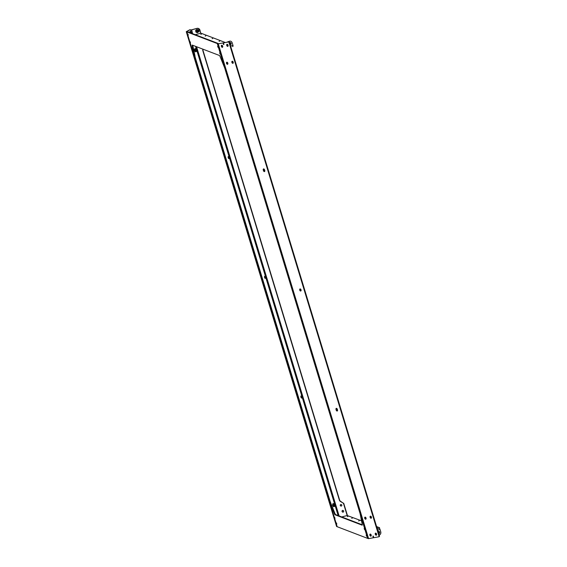 <?xml version="1.0" encoding="UTF-8"?>
<svg xmlns="http://www.w3.org/2000/svg" width="567" height="567" viewBox="0 0 567 567"><rect width="100%" height="100%" fill="white"/><g stroke="black" fill="none" stroke-linecap="round" stroke-linejoin="round"><path stroke-width="0.85" d="M301.304 397.885A1.099 0.439 75.3 0 0 301.212 396.95A1.099 0.439 75.3 0 0 300.886 396.283M301.764 396.801A1.099 0.439 75.3 0 0 301.091 395.95A1.099 0.439 75.3 0 0 300.978 397.226A1.099 0.439 75.3 0 0 301.651 398.077A1.099 0.439 75.3 0 0 301.764 396.801M228.14 156.853A1.099 0.439 -104.7 0 1 228.466 157.52A1.099 0.439 -104.7 0 1 228.558 158.455M228.232 157.796A1.099 0.439 -104.7 0 1 228.345 156.52A1.099 0.439 -104.7 0 1 229.025 157.371A1.099 0.439 -104.7 0 1 228.905 158.647A1.099 0.439 -104.7 0 1 228.232 157.796M264.513 276.568A1.099 0.439 -104.7 0 1 264.839 277.235A1.099 0.439 -104.7 0 1 264.931 278.17M264.605 277.511A1.099 0.439 -104.7 0 1 264.718 276.235A1.099 0.439 -104.7 0 1 265.399 277.086A1.099 0.439 -104.7 0 1 265.278 278.362A1.099 0.439 -104.7 0 1 264.605 277.511M340.746 504.446A0.893 0.815 -118.2 0 0 341.582 505.991M341.837 505.077A0.893 0.815 -118.2 0 0 340.264 505.488A0.893 0.815 -118.2 0 0 341.837 505.077M342.567 510.435A0.893 0.815 -118.2 0 0 343.396 511.98M343.659 511.058A0.893 0.815 -118.2 0 0 342.447 510.484A0.893 0.815 -118.2 0 0 342.078 511.477A0.893 0.815 -118.2 0 0 343.29 512.051A0.893 0.815 -118.2 0 0 343.659 511.058M362.256 524.794L335.607 514.595A4.189 0.468 -107.5 0 1 334.665 512.788L330.313 501.986L194.913 56.331M195.232 34.693L200.654 33.276L199.74 30.278A2.509 2.296 -118.2 0 0 196.784 28.47L190.654 30.143L190.264 29.661L186.862 31.49L187.436 31.709L186.841 31.901L194.297 56.438L192.362 46.565A4.189 0.468 72.5 0 1 192.27 45.098A4.189 0.468 72.5 0 1 192.312 45.105L219.443 55.488A4.189 0.468 72.5 0 1 220.386 57.295L224.738 68.09L217.281 43.553L218.252 43.815L228.444 41.986A0.631 0.369 -110.6 0 1 228.997 42.518L378.969 536.141A0.631 0.369 69.4 0 1 378.784 536.807L368.585 538.629L218.252 43.815L228.444 41.986M186.862 31.49L186.274 31.681L336.6 526.495L337.174 526.715L186.841 31.901L187.436 31.709L217.877 43.361L217.281 43.553L186.274 31.681L189.732 29.803M200.654 33.276L199.967 30.157A2.509 2.296 -118.2 0 0 197.011 28.35L190.632 30.072M202.979 49.187L202.958 49.23A2.091 1.914 -118.2 0 0 202.844 50.782L203.071 50.661A2.091 1.914 -118.2 0 1 203.128 49.244M361.477 520.789L347.167 515.523L343.46 503.312L340.342 501.398A2.091 1.914 61.8 0 1 339.371 500.129L202.844 50.782M343.46 503.312L340.569 501.278A2.091 1.914 61.8 0 1 339.598 500.009L203.071 50.661M347.394 515.403L343.687 503.191M347.167 515.523L341.752 516.948M366.147 535.163L366.622 536.269L366.147 535.163M334.537 517.246L335.012 518.344L334.537 517.246M336.826 523.936L336.351 522.838L336.826 523.936M364.149 528.579L364.624 529.684L364.149 528.579M329.987 502.497L334.069 512.972A4.189 0.468 -107.5 0 0 335.012 514.779L362.143 525.17A4.189 0.468 -107.5 0 0 362.185 525.17A4.189 0.468 -107.5 0 0 362.093 523.702L360.158 513.83L367.614 538.374L337.174 526.715L329.718 502.178L330.582 502.305M330.313 501.986L329.718 502.178M352.313 518.125L351.724 518.323L352.313 518.125M347.897 516.431L347.309 516.629L347.897 516.431M359.216 520.768L358.62 520.967L359.216 520.768M376.998 527.912L377.494 527.735L376.984 527.863M378.154 531.718A1.091 0.872 -100.2 0 1 379.663 532.158A1.091 0.872 -100.2 0 1 378.699 533.519M378.465 531.449A1.091 0.872 -100.2 0 1 378.841 533.547M379.068 528.295L378.905 528.295A1.254 0.744 69.4 0 1 380.01 529.358L380.733 531.754A2.509 2.013 -100.2 0 1 379.564 534.858L379.16 535.014M379.521 528.536L379.55 527.707L376.594 526.58M379.054 528.238L379.55 527.707M370.123 517.317A1.099 0.652 69.4 0 1 370.386 516.176A1.099 0.652 69.4 0 1 371.413 517.083A1.099 0.652 69.4 0 1 371.158 518.231A1.099 0.652 69.4 0 1 370.123 517.317M371.364 518.061A1.099 0.652 69.4 0 1 370.598 517.139A1.099 0.652 69.4 0 1 370.648 516.168M364.744 518.281A1.099 0.652 69.4 0 1 364.999 517.139A1.099 0.652 69.4 0 1 366.034 518.054A1.099 0.652 69.4 0 1 365.772 519.195A1.099 0.652 69.4 0 1 364.744 518.281M369.897 535.241A1.099 0.652 69.4 0 1 370.152 534.1A1.099 0.652 69.4 0 1 371.187 535.007A1.099 0.652 69.4 0 1 370.924 536.155A1.099 0.652 69.4 0 1 369.897 535.241M375.276 534.277A1.099 0.652 69.4 0 1 375.538 533.136A1.099 0.652 69.4 0 1 376.566 534.043A1.099 0.652 69.4 0 1 376.311 535.191A1.099 0.652 69.4 0 1 375.276 534.277M376.516 535.021A1.099 0.652 69.4 0 1 375.751 534.1A1.099 0.652 69.4 0 1 375.801 533.122M228.047 45.211A1.099 0.652 -110.6 0 0 227.013 44.297A1.099 0.652 -110.6 0 0 226.757 45.445A1.099 0.652 -110.6 0 0 227.785 46.359A1.099 0.652 -110.6 0 0 228.047 45.211M227.282 44.29A1.099 0.652 -110.6 0 0 227.232 45.268A1.099 0.652 -110.6 0 0 227.998 46.189M222.668 46.175A1.099 0.652 -110.6 0 0 221.633 45.261A1.099 0.652 -110.6 0 0 221.378 46.409A1.099 0.652 -110.6 0 0 222.406 47.323A1.099 0.652 -110.6 0 0 222.668 46.175M227.821 63.135A1.099 0.652 -110.6 0 0 226.786 62.221A1.099 0.652 -110.6 0 0 226.531 63.369A1.099 0.652 -110.6 0 0 227.558 64.284A1.099 0.652 -110.6 0 0 227.821 63.135M233.2 62.172A1.099 0.652 -110.6 0 0 232.172 61.257A1.099 0.652 -110.6 0 0 231.91 62.405A1.099 0.652 -110.6 0 0 232.945 63.313A1.099 0.652 -110.6 0 0 233.2 62.172M232.435 61.25A1.099 0.652 -110.6 0 0 232.385 62.228A1.099 0.652 -110.6 0 0 233.15 63.143M301.034 289.857A1.099 0.652 -110.6 0 0 300 288.943A1.099 0.652 -110.6 0 0 299.737 290.091A1.099 0.652 -110.6 0 0 300.772 290.999A1.099 0.652 -110.6 0 0 301.034 289.857M300.269 288.936A1.099 0.652 -110.6 0 0 300.212 289.914A1.099 0.652 -110.6 0 0 300.978 290.828M300.808 317.676L301.013 318.335L300.808 317.676M333.545 425.413L333.743 426.072L333.545 425.413M349.91 479.285L350.115 479.944L349.91 479.285M317.173 371.548L317.378 372.207L317.173 371.548M284.641 264.463L284.436 263.804L284.641 264.463M251.904 156.719L251.698 156.06L251.904 156.719M235.539 102.847L235.333 102.188L235.539 102.847M268.276 210.591L268.071 209.932L268.276 210.591M219.386 49.634L219.727 50.321L219.386 49.634M366.218 532.484L365.906 531.881L366.098 532.519M337.315 409.275L337.5 409.87A1.099 0.652 69.4 0 1 337.237 411.018A1.099 0.652 69.4 0 1 336.203 410.104L336.018 409.502A1.099 0.652 69.4 0 1 336.281 408.36A1.099 0.652 69.4 0 1 337.315 409.275M337.443 410.848A1.099 0.652 69.4 0 1 336.678 409.927L336.203 410.104M336.55 408.353A1.099 0.652 69.4 0 0 336.493 409.324L336.678 409.927M264.754 170.44L264.569 169.845A1.099 0.652 -110.6 0 0 263.535 168.931A1.099 0.652 -110.6 0 0 263.279 170.072L263.457 170.674A1.099 0.652 -110.6 0 0 264.491 171.588A1.099 0.652 -110.6 0 0 264.754 170.44M263.804 168.923A1.099 0.652 -110.6 0 0 263.754 169.894L263.931 170.497A1.099 0.652 -110.6 0 0 264.697 171.418M223.915 44.424L223.54 44.566L223.228 43.531L223.618 43.461L223.937 44.495L223.54 44.566M373.589 537.055L373.214 537.19L373.61 537.119L373.292 536.084L372.895 536.155L373.214 537.19M368.585 538.629L367.614 538.374L217.281 43.553L218.72 43.631M228.919 41.809A0.631 0.369 -110.6 0 1 229.472 42.341L379.443 535.964A0.631 0.369 69.4 0 1 379.259 536.63L378.855 536.779M217.629 46.331L218.104 47.437L217.629 46.331M190.016 41.575L190.491 42.681L190.016 41.575M188.308 35.104L187.833 33.999L188.308 35.104M219.627 52.915L220.102 54.021L219.627 52.915M194.431 56.48L195.005 56.076L192.957 46.381A4.189 0.468 72.5 0 1 192.794 45.282M230.181 44.687A1.091 0.872 79.8 0 0 231.145 43.326A1.091 0.872 79.8 0 0 229.635 42.886M230.322 44.708A1.091 0.872 79.8 0 0 229.947 42.617M205.793 35.877L205.204 36.075L205.793 35.877M201.377 34.183L200.789 34.381L201.377 34.183M212.696 38.513L212.101 38.712L212.696 38.513M219.075 41.356L219.663 41.157L219.075 41.356M200.874 33.155L225.219 42.468M230.571 44.517L230.074 44.332M233.03 45.459L232.917 46.381M232.647 46.622L232.569 46.643A1.254 0.744 -110.6 0 0 232.647 46.622A1.254 0.744 -110.6 0 0 232.945 45.31L232.215 42.922A2.509 2.013 79.8 0 0 229.876 41.157A2.509 2.013 79.8 0 0 229.592 41.235L227.303 42.093M229.692 41.2A2.509 2.013 79.8 0 0 229.507 41.228A2.509 2.013 79.8 0 0 229.224 41.306L226.935 42.164M370.641 534.192A0.836 0.496 -110.6 0 0 371.229 535.758M370.357 534.079A1.099 0.652 -110.6 0 0 370.435 535.496A1.099 0.652 -110.6 0 0 371.094 536.035M365.488 517.239A0.836 0.496 -110.6 0 0 366.076 518.798M365.205 517.118A1.099 0.652 -110.6 0 0 365.105 518.132A1.099 0.652 -110.6 0 0 365.942 519.081M335.033 505.97A1.467 0.581 75.3 0 0 335.076 505.707A1.467 0.581 75.3 0 0 335.076 505.36A1.467 0.581 75.3 0 0 334.658 503.957A1.467 0.581 75.3 0 0 334.587 503.843A1.467 0.581 75.3 0 0 333.991 503.489A1.467 0.581 75.3 0 0 333.736 504.417A1.467 0.581 75.3 0 0 334.154 505.821A1.467 0.581 75.3 0 0 334.828 506.288A1.467 0.581 75.3 0 0 335.033 505.97M334.658 503.957L334.183 503.368L333.566 503.673L333.68 505.225L334.402 506.473L335.019 506.168L335.076 505.36M334.048 504.276L334.622 505.7L334.048 504.276M334.183 503.368L332.645 503.914L332.716 505.481L333.68 505.225M332.716 505.481L333.481 506.714L334.402 506.473M333.566 503.673L332.645 503.914M222.122 45.36A0.836 0.496 -110.6 0 0 222.711 46.926M221.839 45.24A1.099 0.652 -110.6 0 0 221.669 45.863A1.099 0.652 -110.6 0 0 222.576 47.203M227.275 62.32A0.836 0.496 -110.6 0 0 227.863 63.887M226.991 62.2A1.099 0.652 -110.6 0 0 226.899 63.242A1.099 0.652 -110.6 0 0 227.728 64.163M196.083 48.62A1.467 0.581 75.3 0 0 195.764 48.585A1.467 0.581 75.3 0 0 195.53 49.535A1.467 0.581 75.3 0 0 195.955 50.931A1.467 0.581 75.3 0 0 196.621 51.37A1.467 0.581 75.3 0 0 196.862 50.796A1.467 0.581 75.3 0 0 196.862 50.413A1.467 0.581 75.3 0 0 196.43 49.017A1.467 0.581 75.3 0 0 196.373 48.932A1.467 0.581 75.3 0 0 196.083 48.62M196.43 49.017L195.948 48.443L194.424 49.024L194.509 50.605L195.473 50.35L196.21 51.569L195.282 51.817L194.509 50.605M196.26 50.746L195.984 49.166L196.26 50.746M195.948 48.443L194.424 49.024M196.21 51.569L196.813 51.228L196.862 50.413M195.346 48.783L195.473 50.35M191.696 33.347A1.467 0.581 75.3 0 0 191.681 33.233A1.467 0.581 75.3 0 0 191.221 31.972A1.467 0.581 75.3 0 0 191.178 31.901A1.467 0.581 75.3 0 0 190.824 31.61A1.467 0.581 75.3 0 0 190.533 31.688A1.467 0.581 75.3 0 0 190.399 32.801A1.467 0.581 75.3 0 0 190.406 32.851L190.158 32.014L189.258 32.411M191.44 32.447L190.675 31.419L190.158 32.014M191.419 33.24L190.916 32.213L190.689 32.957M190.675 31.419L189.506 31.908M195.785 30.519A1.467 1.34 -118.2 0 0 197.961 32.262A1.467 1.34 -118.2 0 0 197.529 29.782A1.467 1.34 -118.2 0 0 195.785 30.519M196.834 29.427L195.636 30.405L195.728 31.256L195.92 32.057L197.408 32.723L198.989 31.546L198.826 30.533L198.712 29.888L196.834 29.427L198.712 29.888M197.692 31.66A0.836 0.765 61.8 0 1 196.955 30.285M197.812 31.433A0.836 0.765 -118.2 0 0 196.678 30.363A0.836 0.765 -118.2 0 0 196.579 31.695A0.836 0.765 -118.2 0 0 197.812 31.433M197.408 32.723L198.989 31.546M198.613 31.745L198.322 30.094M186.926 31.518L186.352 31.603M192.596 33.687L191.66 29.753M339.109 515.935L196.558 46.728M338.138 515.559L335.083 505.523M334.565 503.808L196.869 50.612M196.352 48.89L195.58 46.352M191.199 31.936L190.654 30.143M334.665 512.788L334.069 512.972M330.441 502.036L329.845 502.22M335.607 514.595L335.012 514.779M380.01 529.358L377.7 530.223M377.296 528.898L378.905 528.295M336.493 409.324L336.018 409.502M263.931 170.497L263.457 170.674M263.754 169.894L263.279 170.072M379.443 535.964L378.969 536.141M229.472 42.341L228.997 42.518M368.344 538.65L218.004 43.829M192.362 46.565L192.957 46.381M194.41 56.268L195.005 56.076M229.224 41.306L229.592 41.235M232.945 45.31L230.634 46.182M336.6 526.495L186.267 31.674M379.295 536.616L378.82 536.793M194.424 56.487L195.02 56.303M229.507 41.228L229.876 41.157"/></g></svg>
